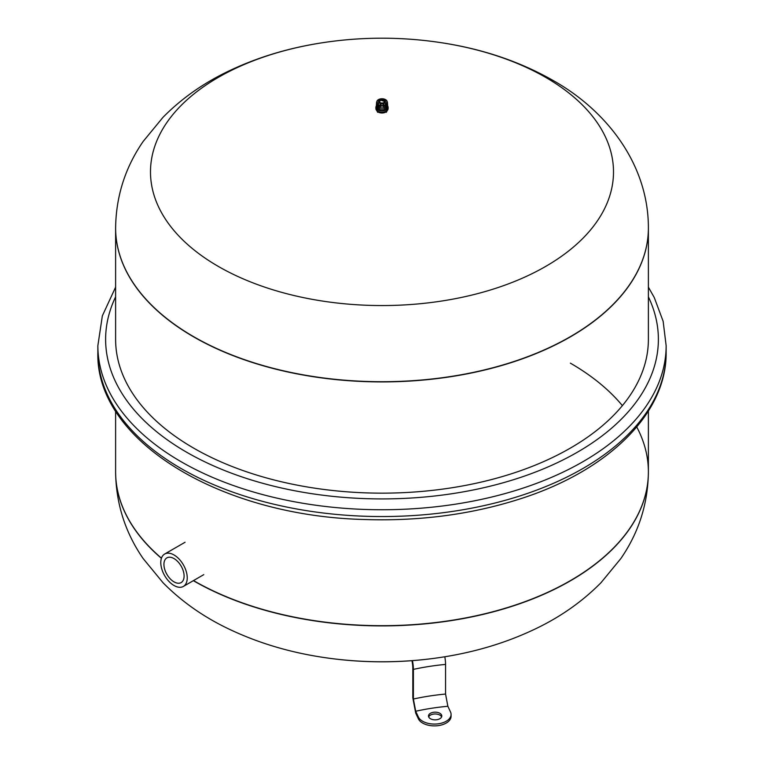 <?xml version="1.0" encoding="UTF-8"?>
<svg xmlns="http://www.w3.org/2000/svg" width="764" height="764" viewBox="0 0 764 764"><rect width="100%" height="100%" fill="white"/><g stroke="black" fill="none" stroke-linecap="round" stroke-linejoin="round"><path stroke-width="1.15" d="M115.612 228.016A266.388 153.793 0 0 0 115.612 228.111A266.388 153.793 180 0 0 193.636 336.867A266.388 153.793 180 0 0 570.364 336.867A266.388 153.793 180 0 0 648.388 228.111L648.388 339.359A266.388 153.793 180 0 1 382 493.152A266.388 153.793 180 0 1 115.612 339.359L115.612 228.111A266.388 153.793 0 0 0 382 381.914A266.388 153.793 0 0 0 648.388 228.111A266.388 153.793 0 0 0 648.388 228.016M441.621 716.909A6.656 3.849 0 0 0 435.146 713.977A6.656 3.849 0 0 0 428.671 716.909M436.865 719.717A6.656 3.849 180 0 1 428.489 716.002A6.656 3.849 180 0 1 435.146 712.163A6.656 3.849 180 0 1 441.802 716.002A6.656 3.849 180 0 1 436.865 719.717M447.866 706.28L450.512 711.972A16.646 9.617 180 0 1 451.075 714.455A16.646 9.617 180 0 1 436.597 723.986A16.646 9.617 180 0 1 418.347 716.947L415.702 711.255A155.808 89.951 180 0 1 447.866 706.28L445.555 694.046L445.555 664.413A10.83 2.292 -98.8 0 0 444.801 656.763M445.555 694.046A164.69 95.08 0 0 0 413.391 699.022L413.391 669.388A10.83 2.292 -98.8 0 0 412.426 660.631M451.075 714.455L451.075 716.269A16.646 9.617 0 0 1 436.597 725.8A16.646 9.617 0 0 1 418.347 718.762L415.702 713.07L412.818 697.78L412.818 668.147A8.605 1.814 -98.8 0 0 411.939 660.669M413.391 699.022L415.702 711.255M174.02 558.579A14.258 8.232 60 0 1 183.331 571.147A14.258 8.232 60 0 1 181.144 582.579A14.258 8.232 60 0 1 166.886 574.347A14.258 8.232 60 0 1 166.886 557.873A14.258 8.232 60 0 1 174.02 558.579M174.02 554.96A18.699 10.801 -120 0 0 164.661 554.034A18.699 10.801 -120 0 0 164.661 575.626A18.699 10.801 -120 0 0 183.37 586.427A18.699 10.801 -120 0 0 186.235 571.434A18.699 10.801 -120 0 0 174.02 554.96M379.756 110.379L379.88 105.136L380.567 104.2A4.832 2.789 0 0 0 380.94 104.257L381.293 110.618A0.831 0.477 0 0 0 379.756 110.379A5.768 3.333 180 0 1 378.524 109.968L378.753 104.763A5.405 3.123 180 0 0 379.88 105.136M382.707 110.618L383.06 104.257A4.832 2.789 0 0 0 383.433 104.2L384.12 105.136L384.244 110.379A0.831 0.477 0 0 0 382.707 110.618A5.768 3.333 180 0 1 381.293 110.618M384.244 110.379A5.768 3.333 180 0 0 385.476 109.968L385.276 103.579A4.832 2.789 0 0 0 385.553 103.426L386.326 104.143L386.603 109.319A0.831 0.477 0 0 0 385.457 109.538M384.12 105.136A5.405 3.123 180 0 0 385.247 104.763L385.276 103.579M386.603 109.319A5.768 3.333 180 0 0 387.319 108.603L386.613 102.357A4.832 2.789 0 0 0 386.718 102.147L387.367 102.643L387.73 107.724A0.831 0.477 0 0 0 387.262 107.81M387.367 101.898A5.405 3.123 180 0 1 387.396 102.137L386.718 100.915A4.832 2.789 0 0 0 386.613 100.705L386.985 101.201M385.276 99.482L385.276 99.482A4.832 2.789 0 0 1 385.553 99.635L386.326 100.399L385.553 99.635M383.433 98.871L384.12 99.406L383.433 98.871A4.832 2.789 0 0 0 383.06 98.814L382.649 99.177M380.94 98.814L381.351 99.177L380.94 98.814A4.832 2.789 0 0 0 380.567 98.871L379.88 99.406M378.753 99.778L378.724 99.482A4.832 2.789 0 0 0 378.447 99.635L377.674 100.399M377.015 101.201L377.387 100.705A4.832 2.789 0 0 0 377.282 100.915L376.604 102.137A5.405 3.123 180 0 1 376.633 101.898M376.738 107.81A0.831 0.477 0 0 0 376.27 107.724L376.633 102.643L377.282 102.147A4.832 2.789 0 0 0 377.387 102.357L376.681 108.603A5.768 3.333 180 0 0 377.397 109.319L377.674 104.143L378.447 103.426A4.832 2.789 0 0 0 378.724 103.579M379.527 103.121A3.505 2.025 180 0 1 379.479 103.092A3.505 2.025 180 0 1 379.536 100.246A3.505 2.025 180 0 1 384.464 100.246A3.505 2.025 180 0 1 384.521 103.092A3.505 2.025 180 0 1 384.378 103.178A3.505 2.025 180 0 1 379.527 103.121M376.27 107.724A5.768 3.333 180 0 1 376.232 107.17A5.768 3.333 180 0 1 376.27 106.903M387.73 106.903A5.768 3.333 180 0 1 387.768 107.17A5.768 3.333 180 0 1 387.73 107.724M378.543 109.538A0.831 0.477 0 0 0 377.397 109.319M387.682 106.024A6.102 3.524 180 0 1 388.102 107.313A6.102 3.524 180 0 1 384.34 110.57A6.102 3.524 180 0 1 377.683 109.806A6.102 3.524 180 0 1 375.898 107.313A6.102 3.524 180 0 1 376.318 106.024M388.102 107.313L388.102 108.669A6.102 3.524 180 0 1 384.34 111.926A6.102 3.524 180 0 1 377.683 111.162A6.102 3.524 180 0 1 375.898 108.669L375.898 107.313M387.367 110.341A5.434 3.142 180 0 1 383.671 112.833A5.434 3.142 180 0 1 378.151 112.069A5.434 3.142 180 0 1 376.633 110.341M384.311 101.325A2.397 1.385 180 0 1 383.203 102.882A2.397 1.385 180 0 1 380.31 102.672A2.397 1.385 180 0 1 379.689 101.325L380.72 100.208L384.311 101.325M545.697 77.393A231.502 133.652 0 0 0 438.584 42.297A231.502 133.652 0 0 0 438.565 42.297A392.916 392.916 0 0 0 325.454 42.287A231.502 133.652 0 0 0 325.435 42.297A231.502 133.652 0 0 0 171.222 227.175A231.502 133.652 0 0 0 513.838 281.763A231.502 133.652 0 0 0 545.697 77.393M193.636 580.65A266.388 153.793 180 0 1 193.502 580.573A266.388 153.793 0 0 0 483.851 614.008A266.388 153.793 0 0 0 648.388 471.894A266.388 153.793 180 0 1 483.937 613.989A266.388 153.793 180 0 1 193.636 580.65M161.471 558.169A266.388 153.793 180 0 1 115.612 471.894A266.388 153.793 0 0 0 161.471 558.169M115.612 471.999A266.388 153.793 0 0 0 115.612 472.095C116.042 503.724 125.229 532.556 143.174 558.589L163.009 582.712C181.001 600.934 202.154 615.975 226.459 627.855C256.637 642.581 289.623 652.542 325.435 657.718A231.502 133.652 0 0 0 325.435 657.718A231.502 133.652 0 0 0 438.526 657.728A231.502 133.652 0 0 0 438.565 657.718C474.377 652.542 507.363 642.581 537.541 627.855C561.846 615.975 582.999 600.934 600.991 582.712L620.826 558.589C638.771 532.556 647.958 503.724 648.388 472.095A266.388 153.793 0 0 0 648.388 471.999M193.33 580.669A266.388 153.793 0 0 0 483.746 614.237A266.388 153.793 0 0 0 648.388 472.095L648.388 471.894A266.388 153.793 0 0 0 636.756 426.961M622.383 405.627A266.388 153.793 0 0 0 570.364 363.148M648.388 296.843A276.377 159.561 180 0 1 382 498.921A276.377 159.561 180 0 1 115.612 296.843M648.388 287.149L654.28 297.568L663.142 321.31L666.141 345.7A284.141 164.05 180 0 1 382 509.75A284.141 164.05 180 0 1 97.859 345.7L102.357 315.838L115.612 287.149M666.141 345.7L666.141 352.5A284.141 164.05 180 0 1 382 516.55A284.141 164.05 180 0 1 97.859 352.5L97.859 345.7M445.555 664.413A164.69 95.08 0 0 0 413.391 669.388M418.347 718.762L418.347 716.947M386.966 103.493A5.405 3.123 180 0 1 386.326 104.143M387.768 107.17L387.396 102.137A5.405 3.123 180 0 1 387.367 102.643M376.633 102.643A5.405 3.123 180 0 1 376.604 102.137L376.232 107.17M377.674 104.143A5.405 3.123 180 0 1 377.034 103.493M382.649 105.365A5.405 3.123 180 0 1 381.351 105.365M115.612 228.111L115.612 227.92A266.388 153.793 0 0 0 382 381.713A266.388 153.793 0 0 0 648.388 227.92C648.474 164.604 607.017 110.656 552.773 80.296C518.871 61.053 480.795 48.38 438.565 42.297M115.612 411.051L115.612 472.095A266.388 153.793 0 0 0 161.414 558.322M666.141 352.5C666.819 414.25 607.017 471.703 518.345 499.455C469.956 514.726 418.319 521.401 363.425 519.472C219.87 515.69 95.385 440.618 97.859 352.5M183.37 586.427L203.778 574.643M164.661 554.034L185.069 542.249M379.479 103.092L384.521 103.092M386.861 100.714L386.04 99.903M385.161 99.387L383.719 98.909M382.869 98.776L381.131 98.776M380.281 98.909L378.839 99.387M377.96 99.903L377.139 100.714M386.441 112.289L386.441 111.659M377.559 112.289L377.559 111.659M115.612 227.92C116.042 196.291 125.229 167.459 143.174 141.426L163.009 117.303C181.001 99.081 202.154 84.03 226.459 72.16C256.637 57.424 289.623 47.473 325.435 42.297M648.388 471.894L648.388 411.051M325.426 657.718A392.916 392.916 0 0 0 438.536 657.728"/></g></svg>
